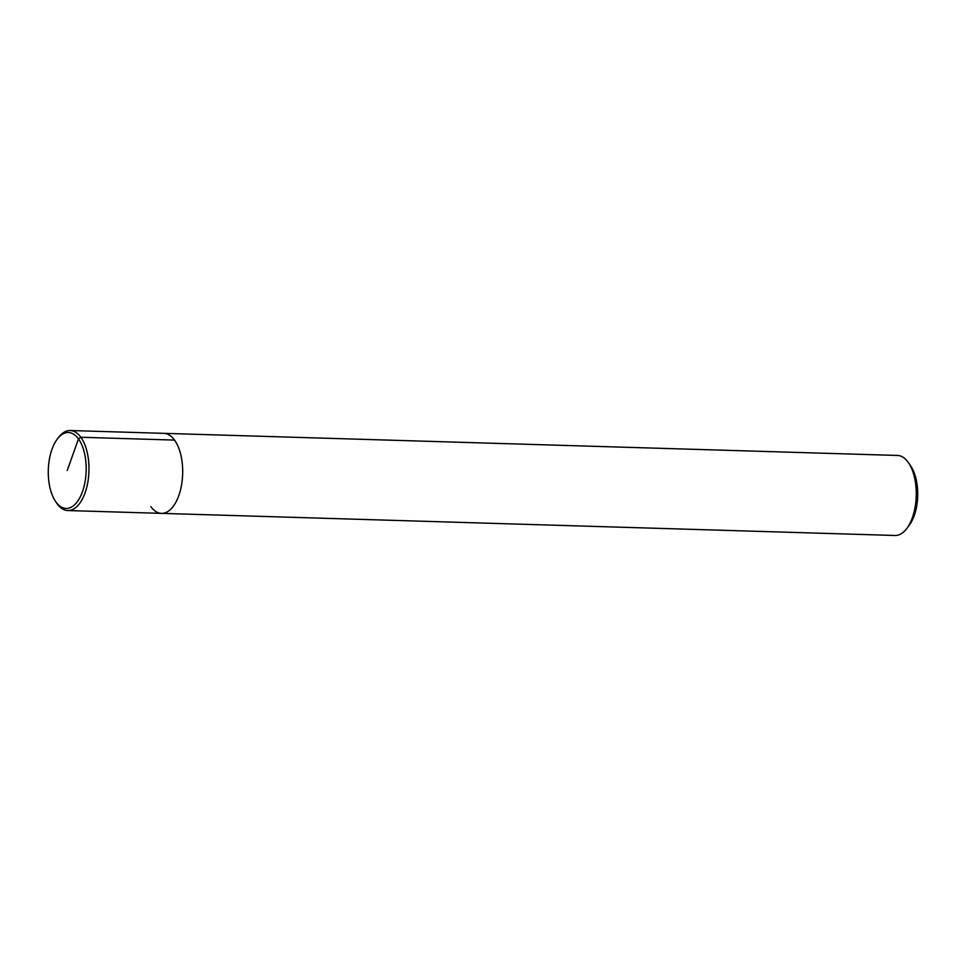 <?xml version="1.0" encoding="UTF-8"?>
<svg xmlns="http://www.w3.org/2000/svg" width="966" height="966" viewBox="0 0 966 966"><rect width="100%" height="100%" fill="white"/><g stroke="black" fill="none" stroke-linecap="round" stroke-linejoin="round"><path stroke-width="1.45" d="M150.865 506.631A40.029 19.96 -88.3 0 0 161.515 513.369L895.071 535.478A40.029 19.96 -88.3 0 0 906.76 528.547L909.187 525.347A36.032 17.956 -88.3 0 0 910.974 466.445M906.76 528.547A40.029 19.96 -88.3 0 0 908.752 463.1A40.029 19.96 -88.3 0 0 897.486 455.457L70.204 430.522A40.029 19.96 -88.3 0 0 58.515 437.453L57.284 439.083A37.988 18.934 -88.3 0 0 55.412 501.221A37.988 18.934 -88.3 0 0 55.992 502.054A37.988 18.934 -88.3 0 0 80.939 495.437A37.988 18.934 -88.3 0 0 81.965 445.278A37.988 18.934 -88.3 0 0 57.284 439.083M161.515 513.369A40.029 19.96 -88.3 0 0 182.659 473.956A40.029 19.96 -88.3 0 0 163.918 433.348A40.029 19.96 -88.3 0 1 182.659 473.956A40.029 19.96 -88.3 0 1 161.515 513.369L67.789 510.543A40.029 19.96 -88.3 0 0 88.944 471.13A40.029 19.96 -88.3 0 0 70.204 430.522M55.412 501.221L56.547 502.924A40.029 19.96 -88.3 0 0 57.151 503.805A40.029 19.96 -88.3 0 0 67.789 510.543M174.568 440.085L80.842 437.26L78.475 438.902L67.234 470.478M910.962 466.421L908.74 463.076"/></g></svg>
